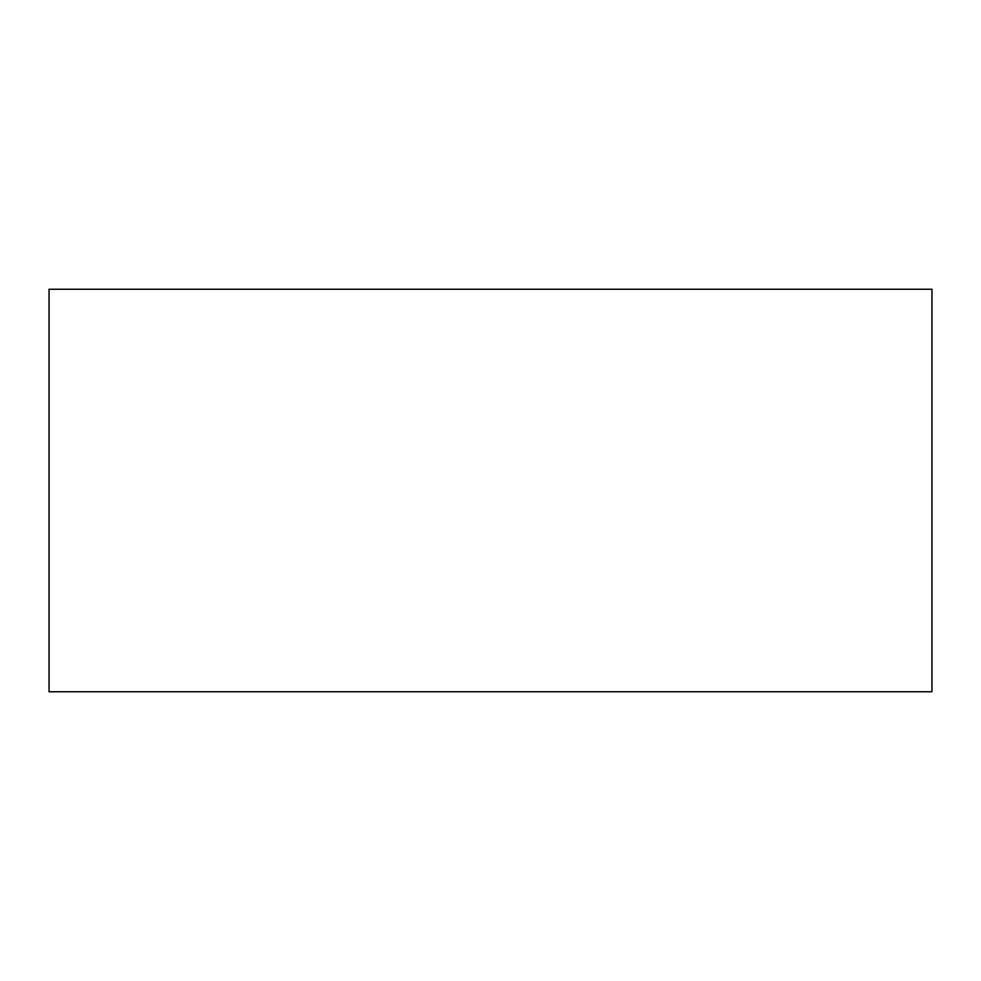 <?xml version="1.0" encoding="UTF-8"?>
<svg xmlns="http://www.w3.org/2000/svg" width="981" height="981" viewBox="0 0 981 981"><rect width="100%" height="100%" fill="white"/><g stroke="black" fill="none" stroke-linecap="round" stroke-linejoin="round"><path stroke-width="1.47" d="M931.95 691.752L49.05 691.752L931.95 691.752L931.95 289.248L49.05 289.248L931.95 289.248L931.95 691.752M49.05 289.248L49.05 691.752L49.05 289.248"/></g></svg>
